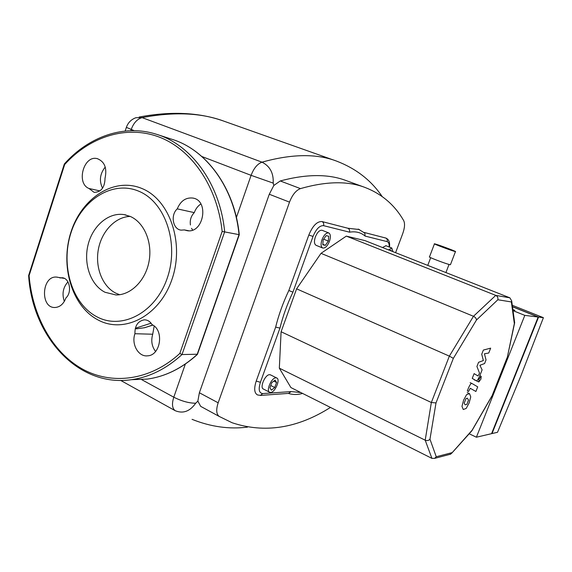 <?xml version="1.0" encoding="UTF-8"?>
<svg xmlns="http://www.w3.org/2000/svg" width="572" height="572" viewBox="0 0 572 572"><rect width="100%" height="100%" fill="white"/><g stroke="black" fill="none" stroke-linecap="round" stroke-linejoin="round"><path stroke-width="0.86" d="M71.007 231.946C81.775 197.926 114.164 176.827 141.849 188.474C169.705 199.571 184.699 243.021 171.95 279.429C159.609 316.023 124.167 334.17 98.084 319.977C71.8 306.306 59.86 265.808 71.007 231.946M71.021 232.654C81.324 200.1 112.291 179.994 138.66 191.17C165.194 201.823 179.422 243.257 167.296 277.985C155.555 312.884 121.807 330.294 96.897 316.795C71.793 303.789 60.353 265.05 71.021 232.654M130.187 216.409C115.387 216.795 101.652 231.295 98.363 249.378C94.981 267.439 102.467 286.543 115.887 293.193L119.648 294.709M105.048 292.278C90.791 285.192 83.348 264.1 88.002 245.066C92.521 225.997 108.473 212.162 123.995 214.6L130.259 216.438C144.173 222.436 152.631 242.306 149.035 261.447C145.56 280.609 130.781 295.259 115.901 294.945L105.048 292.278M197.476 354.232L182.01 354.547L179.822 353.439C150.136 380.773 111.561 385.478 81.86 368.726C52.138 351.794 32.418 315.594 29.101 275.632L64.679 164.514C89.926 136.658 126.369 124.789 158.987 136.987C191.491 149.235 217.324 186.215 222.158 231.431L239.039 234.642L197.118 354.526C181.789 368.411 165.194 376.598 147.34 379.093L131.903 379.665M239.275 234.727L239.039 234.642C234.427 187.652 206.049 149.442 171.514 139.153C206.227 149.506 234.656 187.773 239.282 234.699L197.404 354.447M105.241 167.074C99.9 173.781 99.006 180.831 102.552 188.224M67.968 281.874C63.02 287.416 61.812 293.922 64.336 301.394M154.19 326.076L152.717 334.227C150.858 340.74 151.809 346.482 155.57 351.465M200.836 203.975C197.84 205.992 195.66 208.873 194.287 212.62C191.034 216.001 189.747 220.113 190.426 224.975M191.548 228.35L192.614 230.037M64.314 164.057L28.621 275.554C32.397 336.679 78.049 387.623 131.539 379.679C149.628 377.134 166.452 368.754 182.01 354.547L224.667 231.76C220.027 183.648 191.248 144.616 156.27 134.213C124.088 123.974 88.746 136.579 64.414 163.885L64.679 164.514M28.621 275.554L29.101 275.632M177.263 208.866C180.616 200.872 185.85 197.276 192.957 198.069C209.567 200.65 203.503 233.905 187.051 230.659L184.398 229.93L181.131 230.137C172.837 229.408 170.256 215.051 177.263 208.866L194.287 212.62M134.928 333.719C134.792 325.668 137.916 321.042 144.301 319.834C147.533 319.841 150.129 321.443 152.08 324.653C164.307 330.18 160.718 355.384 147.662 355.82C138.453 357.114 131.131 344.23 134.928 333.719L152.717 334.227M59.917 277.963L61.805 277.756C69.477 277.549 72.487 292.142 65.93 297.933C63.621 303.961 59.989 307.143 55.026 307.493C40.026 308.258 41.556 275.811 56.442 277.077L64.364 278.4M105.019 178.328C104.805 187.43 101.18 192.113 94.144 192.371L88.989 188.488C75.797 183.326 83.812 154.655 97.397 158.687C104.676 161.676 107.214 168.225 105.019 178.328M88.989 188.488L99.928 190.919M188.774 230.766L184.398 229.93M330.452 407.421C297.461 428.364 264.7 433.476 232.168 422.772L219.24 416.452C216.309 414.25 215.944 409.702 218.161 402.81L289.511 202.123C292.342 194.83 295.996 190.326 300.457 188.61C326.255 181.238 347.769 180.852 365 187.444C381.81 193.937 394.701 204.983 403.675 220.577C405.069 223.495 404.754 227.856 402.709 233.669L395.595 252.695M206.892 409.738L200.672 406.356L197.855 401.108L199.378 392.757L269.276 194.244L273.816 185.478L280.244 180.952C306.47 173.952 328.45 173.831 346.196 180.602L365 187.444M197.855 401.108L195.703 403.21C189.897 411.425 183.054 413.921 175.182 410.689C172.165 408.358 171.7 403.861 173.795 397.204C181.875 401.244 189.175 403.239 195.703 403.21M273.824 185.478L273.194 183.112L251.094 175.339L236.408 217.482M466.838 404.425L468.547 400.085L467.31 398.162L465.937 398.727L464.214 403.103L465.115 404.847L466.838 404.425M470.742 396.875L469.526 393.636L466.588 394.637L463.613 400.143L461.976 406.363L463.27 409.523L466.194 408.422L469.126 402.967L470.742 396.875M477.72 386.858L471.979 383.497C471.121 383.083 469.919 384.656 468.382 388.202L467.324 390.905L468.461 391.534L470.263 388.295L475.897 391.484L477.72 386.858M478.957 379.207L478.836 381.96L480.93 379.064L481.174 376.326L478.957 379.207M481.731 354.261L483.376 360.546L478.571 362.298L476.926 366.473L479.486 373.066L478.914 374.524L477.856 375.933L474.116 373.623L472.243 378.385L476.147 380.702C476.984 381.095 478.156 379.551 479.665 376.061L482.103 369.855L479.908 365.293L484.584 363.556L486.036 359.881L484.434 353.782L488.745 353.01L490.662 348.148L483.376 350.064L481.731 354.261M435.17 243.965C439.217 245.023 457.564 251.93 455.462 251.601L454.833 251.465C450.943 250.472 432.182 243.407 434.463 243.801L435.17 243.965M450.471 264.629L449.785 264.643C445.838 263.814 427.155 256.664 429.493 256.892L434.434 243.894M512.469 306.671L538.559 317.081L492.02 433.569L497.518 432.282L521.063 375.432L543.4 317.682L512.283 305.284M543.4 317.682L538.559 317.081M491.577 433.669L538.173 317.031L524.81 315.372L476.39 437.215L491.577 433.669M538.173 317.031L512.491 306.778M512.941 310.095L514.914 310.36L512.862 309.545M524.81 315.372L513.012 310.639M476.39 437.215L469.197 433.776M388.545 249.907L391.806 248.019L392.921 251.637M382.496 247.519L385.957 245.731M321.993 239.661C324.017 234.863 326.262 232.618 328.728 232.926C330.623 234.091 330.873 236.887 329.465 241.327C327.456 246.096 325.211 248.334 322.737 248.033C320.842 246.904 320.592 244.108 321.993 239.661M322.622 247.991L316.13 245.331C314.214 244.194 313.949 241.405 315.336 236.965C317.353 232.189 319.605 229.958 322.086 230.28L322.179 230.316M270.606 392.421L269.798 392.306C265.673 391.205 271.393 377.634 275.904 377.835L276.648 377.942C280.738 379.079 275.146 392.463 270.606 392.421M269.476 392.149L263.535 389.103C259.366 387.98 265.065 374.46 269.612 374.681L270.663 374.946M271.743 382.732L275.089 380.08L276.576 382.482L274.746 387.516L271.414 390.183L269.898 387.809L271.743 382.732M273.809 381.088L276.576 382.482M270.742 385.485L274.746 387.516M328.707 236.222L328.328 241.069L325.389 245.345L322.794 244.787L323.151 239.918L326.126 235.621L328.707 236.222M323.659 239.182L328.328 241.069M322.83 244.301L325.389 245.345M429.965 439.189L436 402.931L453.346 358.358L476.476 320.013L497.84 299.757L511.368 301.937L511.683 300.879L509.881 297.826L365.086 240.648L346.317 236.114L321.014 253.339L296.596 288.839L281.095 331.746L279.329 368.168L290.905 387.566L431.917 458.372L434.67 458.358L436.25 456.742L429.965 439.189C428.693 440.597 427.105 440.933 425.196 440.197L431.917 458.372M390.19 250.565L390.912 250.028L391.205 250.965M292.928 292.156L288.839 290.505C283.076 302.667 278.678 314.872 275.654 327.12L279.958 328.092C282.925 316.073 287.244 304.097 292.928 292.156L313.034 236.443C316.116 229.065 319.619 225.468 323.537 225.647L349.521 232.175C355.755 231.167 360.961 232.468 365.122 236.093L364.793 233.097L364.149 232.532M359.409 229.544L347.883 228.242C349.378 229.029 349.921 230.337 349.521 232.175M300.758 392.514L291.155 391.591L288.56 393.393M436 402.931L431.345 402.509L425.196 440.197L279.329 368.168M453.346 358.358L449.356 356.127L431.345 402.509L281.095 331.746M476.476 320.013C476.347 318.454 475.346 317.217 473.473 316.287L449.356 356.127L296.596 288.839M497.84 299.757C498.233 297.769 497.547 296.31 495.767 295.388L473.473 316.287L321.014 253.339M511.368 301.937L514.342 323.588L514.528 321.714M514.342 323.588L507.335 357.235M507.092 357.714L491.906 396.174M491.877 396.024L471.621 431.073M472.064 430.28L451.615 453.31L449.671 454.425M346.317 236.114L495.767 295.388L509.881 297.826M222.158 231.431L179.822 353.439M218.161 402.81L199.378 392.757M200.672 406.356L219.24 416.452M300.457 188.61L280.244 180.952M269.276 194.244L289.511 202.123M185.342 364.057L173.795 397.204L141.713 379.658M382.125 196.475C371.192 180.359 356.02 168.568 336.608 161.118C316.666 153.503 291.799 153.854 261.997 162.169C269.963 166.159 273.695 173.144 273.194 183.112M130.809 130.673L131.195 129.508C133.612 122.923 137.259 118.969 142.128 117.632L261.997 162.169C257.429 163.864 253.796 168.254 251.094 175.339L201.866 156.521M335.764 160.818L224.403 121.343C201.573 112.784 174.145 111.547 142.128 117.632L135.9 117.718C131.238 119.426 128.056 122.637 126.362 127.356L134.184 130.652M120.656 380.409L175.182 410.689M365.122 236.093L387.13 241.62C388.645 242.113 389.332 243.901 389.189 246.99M291.155 391.591L262.777 393.565C259.037 393.157 258.244 389.396 260.403 382.282L279.958 328.092M386.064 238.138L385.714 238.023C387.115 238.746 387.587 239.947 387.13 241.62M385.714 238.023L364.007 232.411M262.777 393.565L260.296 395.452M260.403 382.282L256.213 381.088C253.839 388.51 254.283 393.136 257.543 394.952L260.768 395.409L289.089 393.35M347.883 228.242L321.993 221.557C323.53 222.372 324.045 223.738 323.537 225.647M275.654 327.12L256.213 381.088M321.993 221.557C317.074 221.292 312.684 225.783 308.823 235.02L313.034 236.443M308.823 235.02L288.839 290.505M451.894 452.695L436.25 456.742M152.767 325.046L144.544 327.713L136.215 328.85L144.594 327.727L152.86 325.103M135.314 328.264L151.094 323.201M123.995 214.6L125.94 214.979M131.539 379.679L147.34 379.093C165.294 376.591 181.953 368.389 197.319 354.497M157.622 134.649L171.514 139.153M97.769 158.787L97.397 158.687M62.555 277.828L61.805 277.756M57.436 277.177L56.442 277.077M145.517 319.898L144.301 319.834M193.636 198.234L192.957 198.069M247.497 427.127C229.179 429.4 210.696 426.805 192.056 419.34M139.132 117.06C170.699 111.075 198.648 112.341 222.98 120.842M126.319 127.506L125.161 131.038M467.245 392.599L469.069 393.436M470.141 382.668L471.979 383.497M476.905 381.138L478.714 381.946M479.794 375.718L481.174 376.326M474.324 379.879L476.04 380.652M445.924 272.572L449.034 264.45M450.421 264.75L455.462 251.601M427.756 265.394L430.687 257.686M385.778 245.653L391.806 248.019M322.086 230.28L328.728 232.926M270.363 374.796L276.648 377.942M364.793 233.097L358.229 229.065M288.317 393.407C292.935 394.852 297.683 394.859 302.567 393.422M389.503 247.111C390.04 242.356 388.853 239.346 385.95 238.095M511.683 300.879L514.678 322.837M514.571 323.194L507.271 357.55M507.242 357.586L491.941 396.11L472.014 430.566M471.971 430.687L451.615 453.31M450.743 454.139L434.67 458.358"/></g></svg>
